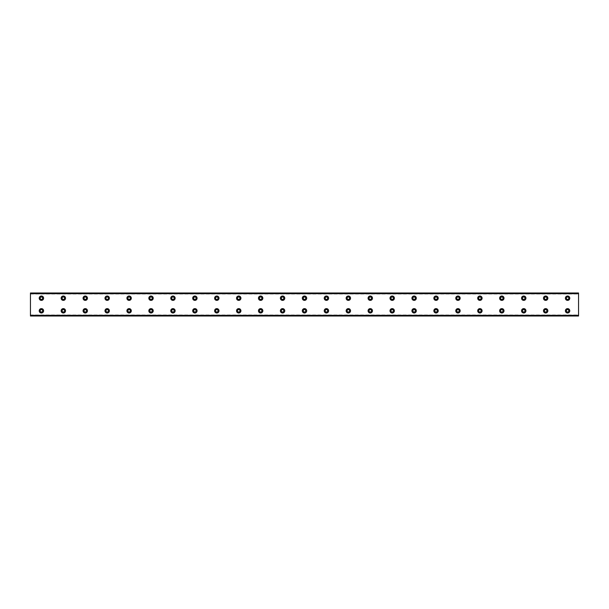 <?xml version="1.0" encoding="UTF-8"?>
<svg xmlns="http://www.w3.org/2000/svg" width="609" height="609" viewBox="0 0 609 609"><rect width="100%" height="100%" fill="white"/><g stroke="black" fill="none" stroke-linecap="round" stroke-linejoin="round"><path stroke-width="0.46" stroke-dasharray="3.04 2.28" d="M41.412 299.43A1.233 1.233 0 0 1 40.179 298.197A1.233 1.233 0 0 1 41.412 296.964A1.233 1.233 0 0 1 42.645 298.197A1.233 1.233 0 0 1 41.412 299.43M63.336 299.43A1.233 1.233 0 0 1 62.103 298.197A1.233 1.233 0 0 1 63.336 296.964A1.233 1.233 0 0 1 64.569 298.197A1.233 1.233 0 0 1 63.336 299.43M567.588 312.036A1.233 1.233 0 0 1 566.355 310.803A1.233 1.233 0 0 1 567.588 309.57A1.233 1.233 0 0 1 568.821 310.803A1.233 1.233 0 0 1 567.588 312.036M545.664 312.036A1.233 1.233 0 0 1 544.431 310.803A1.233 1.233 0 0 1 545.664 309.57A1.233 1.233 0 0 1 546.897 310.803A1.233 1.233 0 0 1 545.664 312.036M523.74 312.036A1.233 1.233 0 0 1 522.507 310.803A1.233 1.233 0 0 1 523.74 309.57A1.233 1.233 0 0 1 524.973 310.803A1.233 1.233 0 0 1 523.74 312.036M501.816 312.036A1.233 1.233 0 0 1 500.583 310.803A1.233 1.233 0 0 1 501.816 309.57A1.233 1.233 0 0 1 503.049 310.803A1.233 1.233 0 0 1 501.816 312.036M479.892 312.036A1.233 1.233 0 0 1 478.659 310.803A1.233 1.233 0 0 1 479.892 309.57A1.233 1.233 0 0 1 481.125 310.803A1.233 1.233 0 0 1 479.892 312.036M457.968 312.036A1.233 1.233 0 0 1 456.735 310.803A1.233 1.233 0 0 1 457.968 309.57A1.233 1.233 0 0 1 459.201 310.803A1.233 1.233 0 0 1 457.968 312.036M436.044 312.036A1.233 1.233 0 0 1 434.811 310.803A1.233 1.233 0 0 1 436.044 309.57A1.233 1.233 0 0 1 437.277 310.803A1.233 1.233 0 0 1 436.044 312.036M414.12 312.036A1.233 1.233 0 0 1 412.887 310.803A1.233 1.233 0 0 1 414.12 309.57A1.233 1.233 0 0 1 415.353 310.803A1.233 1.233 0 0 1 414.12 312.036M392.196 312.036A1.233 1.233 0 0 1 390.963 310.803A1.233 1.233 0 0 1 392.196 309.57A1.233 1.233 0 0 1 393.429 310.803A1.233 1.233 0 0 1 392.196 312.036M370.272 312.036A1.233 1.233 0 0 1 369.039 310.803A1.233 1.233 0 0 1 370.272 309.57A1.233 1.233 0 0 1 371.505 310.803A1.233 1.233 0 0 1 370.272 312.036M348.348 312.036A1.233 1.233 0 0 1 347.115 310.803A1.233 1.233 0 0 1 348.348 309.57A1.233 1.233 0 0 1 349.581 310.803A1.233 1.233 0 0 1 348.348 312.036M326.424 312.036A1.233 1.233 0 0 1 325.191 310.803A1.233 1.233 0 0 1 326.424 309.57A1.233 1.233 0 0 1 327.657 310.803A1.233 1.233 0 0 1 326.424 312.036M304.5 312.036A1.233 1.233 0 0 1 303.267 310.803A1.233 1.233 0 0 1 304.5 309.57A1.233 1.233 0 0 1 305.733 310.803A1.233 1.233 0 0 1 304.5 312.036M282.576 312.036A1.233 1.233 0 0 1 281.343 310.803A1.233 1.233 0 0 1 282.576 309.57A1.233 1.233 0 0 1 283.809 310.803A1.233 1.233 0 0 1 282.576 312.036M260.652 312.036A1.233 1.233 0 0 1 259.419 310.803A1.233 1.233 0 0 1 260.652 309.57A1.233 1.233 0 0 1 261.885 310.803A1.233 1.233 0 0 1 260.652 312.036M238.728 312.036A1.233 1.233 0 0 1 237.495 310.803A1.233 1.233 0 0 1 238.728 309.57A1.233 1.233 0 0 1 239.961 310.803A1.233 1.233 0 0 1 238.728 312.036M85.26 299.43A1.233 1.233 0 0 1 84.027 298.197A1.233 1.233 0 0 1 85.26 296.964A1.233 1.233 0 0 1 86.493 298.197A1.233 1.233 0 0 1 85.26 299.43M107.184 299.43A1.233 1.233 0 0 1 105.951 298.197A1.233 1.233 0 0 1 107.184 296.964A1.233 1.233 0 0 1 108.417 298.197A1.233 1.233 0 0 1 107.184 299.43M129.108 299.43A1.233 1.233 0 0 1 127.875 298.197A1.233 1.233 0 0 1 129.108 296.964A1.233 1.233 0 0 1 130.341 298.197A1.233 1.233 0 0 1 129.108 299.43M151.032 299.43A1.233 1.233 0 0 1 149.799 298.197A1.233 1.233 0 0 1 151.032 296.964A1.233 1.233 0 0 1 152.265 298.197A1.233 1.233 0 0 1 151.032 299.43M172.956 299.43A1.233 1.233 0 0 1 171.723 298.197A1.233 1.233 0 0 1 172.956 296.964A1.233 1.233 0 0 1 174.189 298.197A1.233 1.233 0 0 1 172.956 299.43M194.88 299.43A1.233 1.233 0 0 1 193.647 298.197A1.233 1.233 0 0 1 194.88 296.964A1.233 1.233 0 0 1 196.113 298.197A1.233 1.233 0 0 1 194.88 299.43M216.804 299.43A1.233 1.233 0 0 1 215.571 298.197A1.233 1.233 0 0 1 216.804 296.964A1.233 1.233 0 0 1 218.037 298.197A1.233 1.233 0 0 1 216.804 299.43M238.728 299.43A1.233 1.233 0 0 1 237.495 298.197A1.233 1.233 0 0 1 238.728 296.964A1.233 1.233 0 0 1 239.961 298.197A1.233 1.233 0 0 1 238.728 299.43M260.652 299.43A1.233 1.233 0 0 1 259.419 298.197A1.233 1.233 0 0 1 260.652 296.964A1.233 1.233 0 0 1 261.885 298.197A1.233 1.233 0 0 1 260.652 299.43M282.576 299.43A1.233 1.233 0 0 1 281.343 298.197A1.233 1.233 0 0 1 282.576 296.964A1.233 1.233 0 0 1 283.809 298.197A1.233 1.233 0 0 1 282.576 299.43M304.5 299.43A1.233 1.233 0 0 1 303.267 298.197A1.233 1.233 0 0 1 304.5 296.964A1.233 1.233 0 0 1 305.733 298.197A1.233 1.233 0 0 1 304.5 299.43M326.424 299.43A1.233 1.233 0 0 1 325.191 298.197A1.233 1.233 0 0 1 326.424 296.964A1.233 1.233 0 0 1 327.657 298.197A1.233 1.233 0 0 1 326.424 299.43M348.348 299.43A1.233 1.233 0 0 1 347.115 298.197A1.233 1.233 0 0 1 348.348 296.964A1.233 1.233 0 0 1 349.581 298.197A1.233 1.233 0 0 1 348.348 299.43M370.272 299.43A1.233 1.233 0 0 1 369.039 298.197A1.233 1.233 0 0 1 370.272 296.964A1.233 1.233 0 0 1 371.505 298.197A1.233 1.233 0 0 1 370.272 299.43M392.196 299.43A1.233 1.233 0 0 1 390.963 298.197A1.233 1.233 0 0 1 392.196 296.964A1.233 1.233 0 0 1 393.429 298.197A1.233 1.233 0 0 1 392.196 299.43M414.12 299.43A1.233 1.233 0 0 1 412.887 298.197A1.233 1.233 0 0 1 414.12 296.964A1.233 1.233 0 0 1 415.353 298.197A1.233 1.233 0 0 1 414.12 299.43M216.804 312.036A1.233 1.233 0 0 1 215.571 310.803A1.233 1.233 0 0 1 216.804 309.57A1.233 1.233 0 0 1 218.037 310.803A1.233 1.233 0 0 1 216.804 312.036M194.88 312.036A1.233 1.233 0 0 1 193.647 310.803A1.233 1.233 0 0 1 194.88 309.57A1.233 1.233 0 0 1 196.113 310.803A1.233 1.233 0 0 1 194.88 312.036M172.956 312.036A1.233 1.233 0 0 1 171.723 310.803A1.233 1.233 0 0 1 172.956 309.57A1.233 1.233 0 0 1 174.189 310.803A1.233 1.233 0 0 1 172.956 312.036M151.032 312.036A1.233 1.233 0 0 1 149.799 310.803A1.233 1.233 0 0 1 151.032 309.57A1.233 1.233 0 0 1 152.265 310.803A1.233 1.233 0 0 1 151.032 312.036M129.108 312.036A1.233 1.233 0 0 1 127.875 310.803A1.233 1.233 0 0 1 129.108 309.57A1.233 1.233 0 0 1 130.341 310.803A1.233 1.233 0 0 1 129.108 312.036M107.184 312.036A1.233 1.233 0 0 1 105.951 310.803A1.233 1.233 0 0 1 107.184 309.57A1.233 1.233 0 0 1 108.417 310.803A1.233 1.233 0 0 1 107.184 312.036M85.26 312.036A1.233 1.233 0 0 1 84.027 310.803A1.233 1.233 0 0 1 85.26 309.57A1.233 1.233 0 0 1 86.493 310.803A1.233 1.233 0 0 1 85.26 312.036M63.336 312.036A1.233 1.233 0 0 1 62.103 310.803A1.233 1.233 0 0 1 63.336 309.57A1.233 1.233 0 0 1 64.569 310.803A1.233 1.233 0 0 1 63.336 312.036M436.044 299.43A1.233 1.233 0 0 1 434.811 298.197A1.233 1.233 0 0 1 436.044 296.964A1.233 1.233 0 0 1 437.277 298.197A1.233 1.233 0 0 1 436.044 299.43M457.968 299.43A1.233 1.233 0 0 1 456.735 298.197A1.233 1.233 0 0 1 457.968 296.964A1.233 1.233 0 0 1 459.201 298.197A1.233 1.233 0 0 1 457.968 299.43M479.892 299.43A1.233 1.233 0 0 1 478.659 298.197A1.233 1.233 0 0 1 479.892 296.964A1.233 1.233 0 0 1 481.125 298.197A1.233 1.233 0 0 1 479.892 299.43M501.816 299.43A1.233 1.233 0 0 1 500.583 298.197A1.233 1.233 0 0 1 501.816 296.964A1.233 1.233 0 0 1 503.049 298.197A1.233 1.233 0 0 1 501.816 299.43M41.412 312.036A1.233 1.233 0 0 1 40.179 310.803A1.233 1.233 0 0 1 41.412 309.57A1.233 1.233 0 0 1 42.645 310.803A1.233 1.233 0 0 1 41.412 312.036M567.588 299.43A1.233 1.233 0 0 1 566.355 298.197A1.233 1.233 0 0 1 567.588 296.964A1.233 1.233 0 0 1 568.821 298.197A1.233 1.233 0 0 1 567.588 299.43M545.664 299.43A1.233 1.233 0 0 1 544.431 298.197A1.233 1.233 0 0 1 545.664 296.964A1.233 1.233 0 0 1 546.897 298.197A1.233 1.233 0 0 1 545.664 299.43M523.74 299.43A1.233 1.233 0 0 1 522.507 298.197A1.233 1.233 0 0 1 523.74 296.964A1.233 1.233 0 0 1 524.973 298.197A1.233 1.233 0 0 1 523.74 299.43M30.45 314.967L30.45 315.416L578.55 315.416L578.55 314.967L578.55 315.462L30.45 315.416L30.45 314.967L578.55 314.967M41.412 296.004A2.192 2.192 0 0 0 39.22 298.197A2.192 2.192 0 0 0 41.412 300.389A2.192 2.192 0 0 0 43.604 298.197A2.192 2.192 0 0 0 41.412 296.004M63.336 296.004A2.192 2.192 0 0 0 61.144 298.197A2.192 2.192 0 0 0 63.336 300.389A2.192 2.192 0 0 0 65.528 298.197A2.192 2.192 0 0 0 63.336 296.004M567.588 308.611A2.192 2.192 0 0 0 565.396 310.803A2.192 2.192 0 0 0 567.588 312.996A2.192 2.192 0 0 0 569.78 310.803A2.192 2.192 0 0 0 567.588 308.611M545.664 308.611A2.192 2.192 0 0 0 543.472 310.803A2.192 2.192 0 0 0 545.664 312.996A2.192 2.192 0 0 0 547.856 310.803A2.192 2.192 0 0 0 545.664 308.611M523.74 308.611A2.192 2.192 0 0 0 521.548 310.803A2.192 2.192 0 0 0 523.74 312.996A2.192 2.192 0 0 0 525.932 310.803A2.192 2.192 0 0 0 523.74 308.611M501.816 308.611A2.192 2.192 0 0 0 499.624 310.803A2.192 2.192 0 0 0 501.816 312.996A2.192 2.192 0 0 0 504.008 310.803A2.192 2.192 0 0 0 501.816 308.611M479.892 308.611A2.192 2.192 0 0 0 477.7 310.803A2.192 2.192 0 0 0 479.892 312.996A2.192 2.192 0 0 0 482.084 310.803A2.192 2.192 0 0 0 479.892 308.611M457.968 308.611A2.192 2.192 0 0 0 455.776 310.803A2.192 2.192 0 0 0 457.968 312.996A2.192 2.192 0 0 0 460.16 310.803A2.192 2.192 0 0 0 457.968 308.611M436.044 308.611A2.192 2.192 0 0 0 433.852 310.803A2.192 2.192 0 0 0 436.044 312.996A2.192 2.192 0 0 0 438.236 310.803A2.192 2.192 0 0 0 436.044 308.611M414.12 308.611A2.192 2.192 0 0 0 411.928 310.803A2.192 2.192 0 0 0 414.12 312.996A2.192 2.192 0 0 0 416.312 310.803A2.192 2.192 0 0 0 414.12 308.611M392.196 308.611A2.192 2.192 0 0 0 390.004 310.803A2.192 2.192 0 0 0 392.196 312.996A2.192 2.192 0 0 0 394.388 310.803A2.192 2.192 0 0 0 392.196 308.611M370.272 308.611A2.192 2.192 0 0 0 368.08 310.803A2.192 2.192 0 0 0 370.272 312.996A2.192 2.192 0 0 0 372.464 310.803A2.192 2.192 0 0 0 370.272 308.611M348.348 308.611A2.192 2.192 0 0 0 346.156 310.803A2.192 2.192 0 0 0 348.348 312.996A2.192 2.192 0 0 0 350.54 310.803A2.192 2.192 0 0 0 348.348 308.611M326.424 308.611A2.192 2.192 0 0 0 324.232 310.803A2.192 2.192 0 0 0 326.424 312.996A2.192 2.192 0 0 0 328.616 310.803A2.192 2.192 0 0 0 326.424 308.611M304.5 308.611A2.192 2.192 0 0 0 302.308 310.803A2.192 2.192 0 0 0 304.5 312.996A2.192 2.192 0 0 0 306.692 310.803A2.192 2.192 0 0 0 304.5 308.611M282.576 308.611A2.192 2.192 0 0 0 280.384 310.803A2.192 2.192 0 0 0 282.576 312.996A2.192 2.192 0 0 0 284.768 310.803A2.192 2.192 0 0 0 282.576 308.611M260.652 308.611A2.192 2.192 0 0 0 258.46 310.803A2.192 2.192 0 0 0 260.652 312.996A2.192 2.192 0 0 0 262.844 310.803A2.192 2.192 0 0 0 260.652 308.611M238.728 308.611A2.192 2.192 0 0 0 236.536 310.803A2.192 2.192 0 0 0 238.728 312.996A2.192 2.192 0 0 0 240.92 310.803A2.192 2.192 0 0 0 238.728 308.611M85.26 296.004A2.192 2.192 0 0 0 83.068 298.197A2.192 2.192 0 0 0 85.26 300.389A2.192 2.192 0 0 0 87.452 298.197A2.192 2.192 0 0 0 85.26 296.004M107.184 296.004A2.192 2.192 0 0 0 104.992 298.197A2.192 2.192 0 0 0 107.184 300.389A2.192 2.192 0 0 0 109.376 298.197A2.192 2.192 0 0 0 107.184 296.004M129.108 296.004A2.192 2.192 0 0 0 126.916 298.197A2.192 2.192 0 0 0 129.108 300.389A2.192 2.192 0 0 0 131.3 298.197A2.192 2.192 0 0 0 129.108 296.004M151.032 296.004A2.192 2.192 0 0 0 148.84 298.197A2.192 2.192 0 0 0 151.032 300.389A2.192 2.192 0 0 0 153.224 298.197A2.192 2.192 0 0 0 151.032 296.004M172.956 296.004A2.192 2.192 0 0 0 170.764 298.197A2.192 2.192 0 0 0 172.956 300.389A2.192 2.192 0 0 0 175.148 298.197A2.192 2.192 0 0 0 172.956 296.004M194.88 296.004A2.192 2.192 0 0 0 192.688 298.197A2.192 2.192 0 0 0 194.88 300.389A2.192 2.192 0 0 0 197.072 298.197A2.192 2.192 0 0 0 194.88 296.004M216.804 296.004A2.192 2.192 0 0 0 214.612 298.197A2.192 2.192 0 0 0 216.804 300.389A2.192 2.192 0 0 0 218.996 298.197A2.192 2.192 0 0 0 216.804 296.004M238.728 296.004A2.192 2.192 0 0 0 236.536 298.197A2.192 2.192 0 0 0 238.728 300.389A2.192 2.192 0 0 0 240.92 298.197A2.192 2.192 0 0 0 238.728 296.004M260.652 296.004A2.192 2.192 0 0 0 258.46 298.197A2.192 2.192 0 0 0 260.652 300.389A2.192 2.192 0 0 0 262.844 298.197A2.192 2.192 0 0 0 260.652 296.004M282.576 296.004A2.192 2.192 0 0 0 280.384 298.197A2.192 2.192 0 0 0 282.576 300.389A2.192 2.192 0 0 0 284.768 298.197A2.192 2.192 0 0 0 282.576 296.004M304.5 296.004A2.192 2.192 0 0 0 302.308 298.197A2.192 2.192 0 0 0 304.5 300.389A2.192 2.192 0 0 0 306.692 298.197A2.192 2.192 0 0 0 304.5 296.004M326.424 296.004A2.192 2.192 0 0 0 324.232 298.197A2.192 2.192 0 0 0 326.424 300.389A2.192 2.192 0 0 0 328.616 298.197A2.192 2.192 0 0 0 326.424 296.004M348.348 296.004A2.192 2.192 0 0 0 346.156 298.197A2.192 2.192 0 0 0 348.348 300.389A2.192 2.192 0 0 0 350.54 298.197A2.192 2.192 0 0 0 348.348 296.004M370.272 296.004A2.192 2.192 0 0 0 368.08 298.197A2.192 2.192 0 0 0 370.272 300.389A2.192 2.192 0 0 0 372.464 298.197A2.192 2.192 0 0 0 370.272 296.004M392.196 296.004A2.192 2.192 0 0 0 390.004 298.197A2.192 2.192 0 0 0 392.196 300.389A2.192 2.192 0 0 0 394.388 298.197A2.192 2.192 0 0 0 392.196 296.004M414.12 296.004A2.192 2.192 0 0 0 411.928 298.197A2.192 2.192 0 0 0 414.12 300.389A2.192 2.192 0 0 0 416.312 298.197A2.192 2.192 0 0 0 414.12 296.004M216.804 308.611A2.192 2.192 0 0 0 214.612 310.803A2.192 2.192 0 0 0 216.804 312.996A2.192 2.192 0 0 0 218.996 310.803A2.192 2.192 0 0 0 216.804 308.611M194.88 308.611A2.192 2.192 0 0 0 192.688 310.803A2.192 2.192 0 0 0 194.88 312.996A2.192 2.192 0 0 0 197.072 310.803A2.192 2.192 0 0 0 194.88 308.611M172.956 308.611A2.192 2.192 0 0 0 170.764 310.803A2.192 2.192 0 0 0 172.956 312.996A2.192 2.192 0 0 0 175.148 310.803A2.192 2.192 0 0 0 172.956 308.611M151.032 308.611A2.192 2.192 0 0 0 148.84 310.803A2.192 2.192 0 0 0 151.032 312.996A2.192 2.192 0 0 0 153.224 310.803A2.192 2.192 0 0 0 151.032 308.611M129.108 308.611A2.192 2.192 0 0 0 126.916 310.803A2.192 2.192 0 0 0 129.108 312.996A2.192 2.192 0 0 0 131.3 310.803A2.192 2.192 0 0 0 129.108 308.611M107.184 308.611A2.192 2.192 0 0 0 104.992 310.803A2.192 2.192 0 0 0 107.184 312.996A2.192 2.192 0 0 0 109.376 310.803A2.192 2.192 0 0 0 107.184 308.611M85.26 308.611A2.192 2.192 0 0 0 83.068 310.803A2.192 2.192 0 0 0 85.26 312.996A2.192 2.192 0 0 0 87.452 310.803A2.192 2.192 0 0 0 85.26 308.611M63.336 308.611A2.192 2.192 0 0 0 61.144 310.803A2.192 2.192 0 0 0 63.336 312.996A2.192 2.192 0 0 0 65.528 310.803A2.192 2.192 0 0 0 63.336 308.611M436.044 296.004A2.192 2.192 0 0 0 433.852 298.197A2.192 2.192 0 0 0 436.044 300.389A2.192 2.192 0 0 0 438.236 298.197A2.192 2.192 0 0 0 436.044 296.004M457.968 296.004A2.192 2.192 0 0 0 455.776 298.197A2.192 2.192 0 0 0 457.968 300.389A2.192 2.192 0 0 0 460.16 298.197A2.192 2.192 0 0 0 457.968 296.004M479.892 296.004A2.192 2.192 0 0 0 477.7 298.197A2.192 2.192 0 0 0 479.892 300.389A2.192 2.192 0 0 0 482.084 298.197A2.192 2.192 0 0 0 479.892 296.004M501.816 296.004A2.192 2.192 0 0 0 499.624 298.197A2.192 2.192 0 0 0 501.816 300.389A2.192 2.192 0 0 0 504.008 298.197A2.192 2.192 0 0 0 501.816 296.004M41.412 308.611A2.192 2.192 0 0 0 39.22 310.803A2.192 2.192 0 0 0 41.412 312.996A2.192 2.192 0 0 0 43.604 310.803A2.192 2.192 0 0 0 41.412 308.611M567.588 296.004A2.192 2.192 0 0 0 565.396 298.197A2.192 2.192 0 0 0 567.588 300.389A2.192 2.192 0 0 0 569.78 298.197A2.192 2.192 0 0 0 567.588 296.004M545.664 296.004A2.192 2.192 0 0 0 543.472 298.197A2.192 2.192 0 0 0 545.664 300.389A2.192 2.192 0 0 0 547.856 298.197A2.192 2.192 0 0 0 545.664 296.004M523.74 296.004A2.192 2.192 0 0 0 521.548 298.197A2.192 2.192 0 0 0 523.74 300.389A2.192 2.192 0 0 0 525.932 298.197A2.192 2.192 0 0 0 523.74 296.004M578.55 293.264L30.45 293.264L30.45 315.736L578.55 315.736L578.55 292.99L30.45 293.264M30.45 293.584L30.45 294.033L30.45 293.584L578.55 293.538L578.55 294.033L578.55 293.584L30.45 293.584M578.55 315.736L30.45 315.736M30.45 315.462L578.55 315.462M30.45 293.538L578.55 293.538M30.45 294.033L578.55 294.033"/><path stroke-width="0.91" d="M41.412 299.43A1.233 1.233 0 0 1 40.179 298.197A1.233 1.233 0 0 1 41.412 296.964A1.233 1.233 0 0 1 42.645 298.197A1.233 1.233 0 0 1 41.412 299.43M63.336 299.43A1.233 1.233 0 0 1 62.103 298.197A1.233 1.233 0 0 1 63.336 296.964A1.233 1.233 0 0 1 64.569 298.197A1.233 1.233 0 0 1 63.336 299.43M567.588 312.036A1.233 1.233 0 0 1 566.355 310.803A1.233 1.233 0 0 1 567.588 309.57A1.233 1.233 0 0 1 568.821 310.803A1.233 1.233 0 0 1 567.588 312.036M545.664 312.036A1.233 1.233 0 0 1 544.431 310.803A1.233 1.233 0 0 1 545.664 309.57A1.233 1.233 0 0 1 546.897 310.803A1.233 1.233 0 0 1 545.664 312.036M523.74 312.036A1.233 1.233 0 0 1 522.507 310.803A1.233 1.233 0 0 1 523.74 309.57A1.233 1.233 0 0 1 524.973 310.803A1.233 1.233 0 0 1 523.74 312.036M501.816 312.036A1.233 1.233 0 0 1 500.583 310.803A1.233 1.233 0 0 1 501.816 309.57A1.233 1.233 0 0 1 503.049 310.803A1.233 1.233 0 0 1 501.816 312.036M479.892 312.036A1.233 1.233 0 0 1 478.659 310.803A1.233 1.233 0 0 1 479.892 309.57A1.233 1.233 0 0 1 481.125 310.803A1.233 1.233 0 0 1 479.892 312.036M457.968 312.036A1.233 1.233 0 0 1 456.735 310.803A1.233 1.233 0 0 1 457.968 309.57A1.233 1.233 0 0 1 459.201 310.803A1.233 1.233 0 0 1 457.968 312.036M436.044 312.036A1.233 1.233 0 0 1 434.811 310.803A1.233 1.233 0 0 1 436.044 309.57A1.233 1.233 0 0 1 437.277 310.803A1.233 1.233 0 0 1 436.044 312.036M414.12 312.036A1.233 1.233 0 0 1 412.887 310.803A1.233 1.233 0 0 1 414.12 309.57A1.233 1.233 0 0 1 415.353 310.803A1.233 1.233 0 0 1 414.12 312.036M392.196 312.036A1.233 1.233 0 0 1 390.963 310.803A1.233 1.233 0 0 1 392.196 309.57A1.233 1.233 0 0 1 393.429 310.803A1.233 1.233 0 0 1 392.196 312.036M370.272 312.036A1.233 1.233 0 0 1 369.039 310.803A1.233 1.233 0 0 1 370.272 309.57A1.233 1.233 0 0 1 371.505 310.803A1.233 1.233 0 0 1 370.272 312.036M348.348 312.036A1.233 1.233 0 0 1 347.115 310.803A1.233 1.233 0 0 1 348.348 309.57A1.233 1.233 0 0 1 349.581 310.803A1.233 1.233 0 0 1 348.348 312.036M326.424 312.036A1.233 1.233 0 0 1 325.191 310.803A1.233 1.233 0 0 1 326.424 309.57A1.233 1.233 0 0 1 327.657 310.803A1.233 1.233 0 0 1 326.424 312.036M304.5 312.036A1.233 1.233 0 0 1 303.267 310.803A1.233 1.233 0 0 1 304.5 309.57A1.233 1.233 0 0 1 305.733 310.803A1.233 1.233 0 0 1 304.5 312.036M282.576 312.036A1.233 1.233 0 0 1 281.343 310.803A1.233 1.233 0 0 1 282.576 309.57A1.233 1.233 0 0 1 283.809 310.803A1.233 1.233 0 0 1 282.576 312.036M260.652 312.036A1.233 1.233 0 0 1 259.419 310.803A1.233 1.233 0 0 1 260.652 309.57A1.233 1.233 0 0 1 261.885 310.803A1.233 1.233 0 0 1 260.652 312.036M238.728 312.036A1.233 1.233 0 0 1 237.495 310.803A1.233 1.233 0 0 1 238.728 309.57A1.233 1.233 0 0 1 239.961 310.803A1.233 1.233 0 0 1 238.728 312.036M85.26 299.43A1.233 1.233 0 0 1 84.027 298.197A1.233 1.233 0 0 1 85.26 296.964A1.233 1.233 0 0 1 86.493 298.197A1.233 1.233 0 0 1 85.26 299.43M107.184 299.43A1.233 1.233 0 0 1 105.951 298.197A1.233 1.233 0 0 1 107.184 296.964A1.233 1.233 0 0 1 108.417 298.197A1.233 1.233 0 0 1 107.184 299.43M129.108 299.43A1.233 1.233 0 0 1 127.875 298.197A1.233 1.233 0 0 1 129.108 296.964A1.233 1.233 0 0 1 130.341 298.197A1.233 1.233 0 0 1 129.108 299.43M151.032 299.43A1.233 1.233 0 0 1 149.799 298.197A1.233 1.233 0 0 1 151.032 296.964A1.233 1.233 0 0 1 152.265 298.197A1.233 1.233 0 0 1 151.032 299.43M172.956 299.43A1.233 1.233 0 0 1 171.723 298.197A1.233 1.233 0 0 1 172.956 296.964A1.233 1.233 0 0 1 174.189 298.197A1.233 1.233 0 0 1 172.956 299.43M194.88 299.43A1.233 1.233 0 0 1 193.647 298.197A1.233 1.233 0 0 1 194.88 296.964A1.233 1.233 0 0 1 196.113 298.197A1.233 1.233 0 0 1 194.88 299.43M216.804 299.43A1.233 1.233 0 0 1 215.571 298.197A1.233 1.233 0 0 1 216.804 296.964A1.233 1.233 0 0 1 218.037 298.197A1.233 1.233 0 0 1 216.804 299.43M238.728 299.43A1.233 1.233 0 0 1 237.495 298.197A1.233 1.233 0 0 1 238.728 296.964A1.233 1.233 0 0 1 239.961 298.197A1.233 1.233 0 0 1 238.728 299.43M260.652 299.43A1.233 1.233 0 0 1 259.419 298.197A1.233 1.233 0 0 1 260.652 296.964A1.233 1.233 0 0 1 261.885 298.197A1.233 1.233 0 0 1 260.652 299.43M282.576 299.43A1.233 1.233 0 0 1 281.343 298.197A1.233 1.233 0 0 1 282.576 296.964A1.233 1.233 0 0 1 283.809 298.197A1.233 1.233 0 0 1 282.576 299.43M304.5 299.43A1.233 1.233 0 0 1 303.267 298.197A1.233 1.233 0 0 1 304.5 296.964A1.233 1.233 0 0 1 305.733 298.197A1.233 1.233 0 0 1 304.5 299.43M326.424 299.43A1.233 1.233 0 0 1 325.191 298.197A1.233 1.233 0 0 1 326.424 296.964A1.233 1.233 0 0 1 327.657 298.197A1.233 1.233 0 0 1 326.424 299.43M348.348 299.43A1.233 1.233 0 0 1 347.115 298.197A1.233 1.233 0 0 1 348.348 296.964A1.233 1.233 0 0 1 349.581 298.197A1.233 1.233 0 0 1 348.348 299.43M370.272 299.43A1.233 1.233 0 0 1 369.039 298.197A1.233 1.233 0 0 1 370.272 296.964A1.233 1.233 0 0 1 371.505 298.197A1.233 1.233 0 0 1 370.272 299.43M392.196 299.43A1.233 1.233 0 0 1 390.963 298.197A1.233 1.233 0 0 1 392.196 296.964A1.233 1.233 0 0 1 393.429 298.197A1.233 1.233 0 0 1 392.196 299.43M414.12 299.43A1.233 1.233 0 0 1 412.887 298.197A1.233 1.233 0 0 1 414.12 296.964A1.233 1.233 0 0 1 415.353 298.197A1.233 1.233 0 0 1 414.12 299.43M216.804 312.036A1.233 1.233 0 0 1 215.571 310.803A1.233 1.233 0 0 1 216.804 309.57A1.233 1.233 0 0 1 218.037 310.803A1.233 1.233 0 0 1 216.804 312.036M194.88 312.036A1.233 1.233 0 0 1 193.647 310.803A1.233 1.233 0 0 1 194.88 309.57A1.233 1.233 0 0 1 196.113 310.803A1.233 1.233 0 0 1 194.88 312.036M172.956 312.036A1.233 1.233 0 0 1 171.723 310.803A1.233 1.233 0 0 1 172.956 309.57A1.233 1.233 0 0 1 174.189 310.803A1.233 1.233 0 0 1 172.956 312.036M151.032 312.036A1.233 1.233 0 0 1 149.799 310.803A1.233 1.233 0 0 1 151.032 309.57A1.233 1.233 0 0 1 152.265 310.803A1.233 1.233 0 0 1 151.032 312.036M129.108 312.036A1.233 1.233 0 0 1 127.875 310.803A1.233 1.233 0 0 1 129.108 309.57A1.233 1.233 0 0 1 130.341 310.803A1.233 1.233 0 0 1 129.108 312.036M107.184 312.036A1.233 1.233 0 0 1 105.951 310.803A1.233 1.233 0 0 1 107.184 309.57A1.233 1.233 0 0 1 108.417 310.803A1.233 1.233 0 0 1 107.184 312.036M85.26 312.036A1.233 1.233 0 0 1 84.027 310.803A1.233 1.233 0 0 1 85.26 309.57A1.233 1.233 0 0 1 86.493 310.803A1.233 1.233 0 0 1 85.26 312.036M63.336 312.036A1.233 1.233 0 0 1 62.103 310.803A1.233 1.233 0 0 1 63.336 309.57A1.233 1.233 0 0 1 64.569 310.803A1.233 1.233 0 0 1 63.336 312.036M436.044 299.43A1.233 1.233 0 0 1 434.811 298.197A1.233 1.233 0 0 1 436.044 296.964A1.233 1.233 0 0 1 437.277 298.197A1.233 1.233 0 0 1 436.044 299.43M457.968 299.43A1.233 1.233 0 0 1 456.735 298.197A1.233 1.233 0 0 1 457.968 296.964A1.233 1.233 0 0 1 459.201 298.197A1.233 1.233 0 0 1 457.968 299.43M479.892 299.43A1.233 1.233 0 0 1 478.659 298.197A1.233 1.233 0 0 1 479.892 296.964A1.233 1.233 0 0 1 481.125 298.197A1.233 1.233 0 0 1 479.892 299.43M501.816 299.43A1.233 1.233 0 0 1 500.583 298.197A1.233 1.233 0 0 1 501.816 296.964A1.233 1.233 0 0 1 503.049 298.197A1.233 1.233 0 0 1 501.816 299.43M41.412 312.036A1.233 1.233 0 0 1 40.179 310.803A1.233 1.233 0 0 1 41.412 309.57A1.233 1.233 0 0 1 42.645 310.803A1.233 1.233 0 0 1 41.412 312.036M567.588 299.43A1.233 1.233 0 0 1 566.355 298.197A1.233 1.233 0 0 1 567.588 296.964A1.233 1.233 0 0 1 568.821 298.197A1.233 1.233 0 0 1 567.588 299.43M545.664 299.43A1.233 1.233 0 0 1 544.431 298.197A1.233 1.233 0 0 1 545.664 296.964A1.233 1.233 0 0 1 546.897 298.197A1.233 1.233 0 0 1 545.664 299.43M523.74 299.43A1.233 1.233 0 0 1 522.507 298.197A1.233 1.233 0 0 1 523.74 296.964A1.233 1.233 0 0 1 524.973 298.197A1.233 1.233 0 0 1 523.74 299.43M41.412 296.004A2.192 2.192 0 0 0 39.22 298.197A2.192 2.192 0 0 0 41.412 300.389A2.192 2.192 0 0 0 43.604 298.197A2.192 2.192 0 0 0 41.412 296.004M63.336 296.004A2.192 2.192 0 0 0 61.144 298.197A2.192 2.192 0 0 0 63.336 300.389A2.192 2.192 0 0 0 65.528 298.197A2.192 2.192 0 0 0 63.336 296.004M567.588 308.611A2.192 2.192 0 0 0 565.396 310.803A2.192 2.192 0 0 0 567.588 312.996A2.192 2.192 0 0 0 569.78 310.803A2.192 2.192 0 0 0 567.588 308.611M545.664 308.611A2.192 2.192 0 0 0 543.472 310.803A2.192 2.192 0 0 0 545.664 312.996A2.192 2.192 0 0 0 547.856 310.803A2.192 2.192 0 0 0 545.664 308.611M523.74 308.611A2.192 2.192 0 0 0 521.548 310.803A2.192 2.192 0 0 0 523.74 312.996A2.192 2.192 0 0 0 525.932 310.803A2.192 2.192 0 0 0 523.74 308.611M501.816 308.611A2.192 2.192 0 0 0 499.624 310.803A2.192 2.192 0 0 0 501.816 312.996A2.192 2.192 0 0 0 504.008 310.803A2.192 2.192 0 0 0 501.816 308.611M479.892 308.611A2.192 2.192 0 0 0 477.7 310.803A2.192 2.192 0 0 0 479.892 312.996A2.192 2.192 0 0 0 482.084 310.803A2.192 2.192 0 0 0 479.892 308.611M457.968 308.611A2.192 2.192 0 0 0 455.776 310.803A2.192 2.192 0 0 0 457.968 312.996A2.192 2.192 0 0 0 460.16 310.803A2.192 2.192 0 0 0 457.968 308.611M436.044 308.611A2.192 2.192 0 0 0 433.852 310.803A2.192 2.192 0 0 0 436.044 312.996A2.192 2.192 0 0 0 438.236 310.803A2.192 2.192 0 0 0 436.044 308.611M414.12 308.611A2.192 2.192 0 0 0 411.928 310.803A2.192 2.192 0 0 0 414.12 312.996A2.192 2.192 0 0 0 416.312 310.803A2.192 2.192 0 0 0 414.12 308.611M392.196 308.611A2.192 2.192 0 0 0 390.004 310.803A2.192 2.192 0 0 0 392.196 312.996A2.192 2.192 0 0 0 394.388 310.803A2.192 2.192 0 0 0 392.196 308.611M370.272 308.611A2.192 2.192 0 0 0 368.08 310.803A2.192 2.192 0 0 0 370.272 312.996A2.192 2.192 0 0 0 372.464 310.803A2.192 2.192 0 0 0 370.272 308.611M348.348 308.611A2.192 2.192 0 0 0 346.156 310.803A2.192 2.192 0 0 0 348.348 312.996A2.192 2.192 0 0 0 350.54 310.803A2.192 2.192 0 0 0 348.348 308.611M326.424 308.611A2.192 2.192 0 0 0 324.232 310.803A2.192 2.192 0 0 0 326.424 312.996A2.192 2.192 0 0 0 328.616 310.803A2.192 2.192 0 0 0 326.424 308.611M304.5 308.611A2.192 2.192 0 0 0 302.308 310.803A2.192 2.192 0 0 0 304.5 312.996A2.192 2.192 0 0 0 306.692 310.803A2.192 2.192 0 0 0 304.5 308.611M282.576 308.611A2.192 2.192 0 0 0 280.384 310.803A2.192 2.192 0 0 0 282.576 312.996A2.192 2.192 0 0 0 284.768 310.803A2.192 2.192 0 0 0 282.576 308.611M260.652 308.611A2.192 2.192 0 0 0 258.46 310.803A2.192 2.192 0 0 0 260.652 312.996A2.192 2.192 0 0 0 262.844 310.803A2.192 2.192 0 0 0 260.652 308.611M238.728 308.611A2.192 2.192 0 0 0 236.536 310.803A2.192 2.192 0 0 0 238.728 312.996A2.192 2.192 0 0 0 240.92 310.803A2.192 2.192 0 0 0 238.728 308.611M85.26 296.004A2.192 2.192 0 0 0 83.068 298.197A2.192 2.192 0 0 0 85.26 300.389A2.192 2.192 0 0 0 87.452 298.197A2.192 2.192 0 0 0 85.26 296.004M107.184 296.004A2.192 2.192 0 0 0 104.992 298.197A2.192 2.192 0 0 0 107.184 300.389A2.192 2.192 0 0 0 109.376 298.197A2.192 2.192 0 0 0 107.184 296.004M129.108 296.004A2.192 2.192 0 0 0 126.916 298.197A2.192 2.192 0 0 0 129.108 300.389A2.192 2.192 0 0 0 131.3 298.197A2.192 2.192 0 0 0 129.108 296.004M151.032 296.004A2.192 2.192 0 0 0 148.84 298.197A2.192 2.192 0 0 0 151.032 300.389A2.192 2.192 0 0 0 153.224 298.197A2.192 2.192 0 0 0 151.032 296.004M172.956 296.004A2.192 2.192 0 0 0 170.764 298.197A2.192 2.192 0 0 0 172.956 300.389A2.192 2.192 0 0 0 175.148 298.197A2.192 2.192 0 0 0 172.956 296.004M194.88 296.004A2.192 2.192 0 0 0 192.688 298.197A2.192 2.192 0 0 0 194.88 300.389A2.192 2.192 0 0 0 197.072 298.197A2.192 2.192 0 0 0 194.88 296.004M216.804 296.004A2.192 2.192 0 0 0 214.612 298.197A2.192 2.192 0 0 0 216.804 300.389A2.192 2.192 0 0 0 218.996 298.197A2.192 2.192 0 0 0 216.804 296.004M238.728 296.004A2.192 2.192 0 0 0 236.536 298.197A2.192 2.192 0 0 0 238.728 300.389A2.192 2.192 0 0 0 240.92 298.197A2.192 2.192 0 0 0 238.728 296.004M260.652 296.004A2.192 2.192 0 0 0 258.46 298.197A2.192 2.192 0 0 0 260.652 300.389A2.192 2.192 0 0 0 262.844 298.197A2.192 2.192 0 0 0 260.652 296.004M282.576 296.004A2.192 2.192 0 0 0 280.384 298.197A2.192 2.192 0 0 0 282.576 300.389A2.192 2.192 0 0 0 284.768 298.197A2.192 2.192 0 0 0 282.576 296.004M304.5 296.004A2.192 2.192 0 0 0 302.308 298.197A2.192 2.192 0 0 0 304.5 300.389A2.192 2.192 0 0 0 306.692 298.197A2.192 2.192 0 0 0 304.5 296.004M326.424 296.004A2.192 2.192 0 0 0 324.232 298.197A2.192 2.192 0 0 0 326.424 300.389A2.192 2.192 0 0 0 328.616 298.197A2.192 2.192 0 0 0 326.424 296.004M348.348 296.004A2.192 2.192 0 0 0 346.156 298.197A2.192 2.192 0 0 0 348.348 300.389A2.192 2.192 0 0 0 350.54 298.197A2.192 2.192 0 0 0 348.348 296.004M370.272 296.004A2.192 2.192 0 0 0 368.08 298.197A2.192 2.192 0 0 0 370.272 300.389A2.192 2.192 0 0 0 372.464 298.197A2.192 2.192 0 0 0 370.272 296.004M392.196 296.004A2.192 2.192 0 0 0 390.004 298.197A2.192 2.192 0 0 0 392.196 300.389A2.192 2.192 0 0 0 394.388 298.197A2.192 2.192 0 0 0 392.196 296.004M414.12 296.004A2.192 2.192 0 0 0 411.928 298.197A2.192 2.192 0 0 0 414.12 300.389A2.192 2.192 0 0 0 416.312 298.197A2.192 2.192 0 0 0 414.12 296.004M216.804 308.611A2.192 2.192 0 0 0 214.612 310.803A2.192 2.192 0 0 0 216.804 312.996A2.192 2.192 0 0 0 218.996 310.803A2.192 2.192 0 0 0 216.804 308.611M194.88 308.611A2.192 2.192 0 0 0 192.688 310.803A2.192 2.192 0 0 0 194.88 312.996A2.192 2.192 0 0 0 197.072 310.803A2.192 2.192 0 0 0 194.88 308.611M172.956 308.611A2.192 2.192 0 0 0 170.764 310.803A2.192 2.192 0 0 0 172.956 312.996A2.192 2.192 0 0 0 175.148 310.803A2.192 2.192 0 0 0 172.956 308.611M151.032 308.611A2.192 2.192 0 0 0 148.84 310.803A2.192 2.192 0 0 0 151.032 312.996A2.192 2.192 0 0 0 153.224 310.803A2.192 2.192 0 0 0 151.032 308.611M129.108 308.611A2.192 2.192 0 0 0 126.916 310.803A2.192 2.192 0 0 0 129.108 312.996A2.192 2.192 0 0 0 131.3 310.803A2.192 2.192 0 0 0 129.108 308.611M107.184 308.611A2.192 2.192 0 0 0 104.992 310.803A2.192 2.192 0 0 0 107.184 312.996A2.192 2.192 0 0 0 109.376 310.803A2.192 2.192 0 0 0 107.184 308.611M85.26 308.611A2.192 2.192 0 0 0 83.068 310.803A2.192 2.192 0 0 0 85.26 312.996A2.192 2.192 0 0 0 87.452 310.803A2.192 2.192 0 0 0 85.26 308.611M63.336 308.611A2.192 2.192 0 0 0 61.144 310.803A2.192 2.192 0 0 0 63.336 312.996A2.192 2.192 0 0 0 65.528 310.803A2.192 2.192 0 0 0 63.336 308.611M436.044 296.004A2.192 2.192 0 0 0 433.852 298.197A2.192 2.192 0 0 0 436.044 300.389A2.192 2.192 0 0 0 438.236 298.197A2.192 2.192 0 0 0 436.044 296.004M457.968 296.004A2.192 2.192 0 0 0 455.776 298.197A2.192 2.192 0 0 0 457.968 300.389A2.192 2.192 0 0 0 460.16 298.197A2.192 2.192 0 0 0 457.968 296.004M479.892 296.004A2.192 2.192 0 0 0 477.7 298.197A2.192 2.192 0 0 0 479.892 300.389A2.192 2.192 0 0 0 482.084 298.197A2.192 2.192 0 0 0 479.892 296.004M501.816 296.004A2.192 2.192 0 0 0 499.624 298.197A2.192 2.192 0 0 0 501.816 300.389A2.192 2.192 0 0 0 504.008 298.197A2.192 2.192 0 0 0 501.816 296.004M41.412 308.611A2.192 2.192 0 0 0 39.22 310.803A2.192 2.192 0 0 0 41.412 312.996A2.192 2.192 0 0 0 43.604 310.803A2.192 2.192 0 0 0 41.412 308.611M567.588 296.004A2.192 2.192 0 0 0 565.396 298.197A2.192 2.192 0 0 0 567.588 300.389A2.192 2.192 0 0 0 569.78 298.197A2.192 2.192 0 0 0 567.588 296.004M545.664 296.004A2.192 2.192 0 0 0 543.472 298.197A2.192 2.192 0 0 0 545.664 300.389A2.192 2.192 0 0 0 547.856 298.197A2.192 2.192 0 0 0 545.664 296.004M523.74 296.004A2.192 2.192 0 0 0 521.548 298.197A2.192 2.192 0 0 0 523.74 300.389A2.192 2.192 0 0 0 525.932 298.197A2.192 2.192 0 0 0 523.74 296.004M30.45 315.462L30.45 292.99L578.55 292.99L578.55 316.01L30.45 316.01L30.45 315.462L578.55 315.462M578.55 315.295L30.45 315.295M30.45 293.705L578.55 293.705M30.45 293.538L578.55 293.538"/></g></svg>
